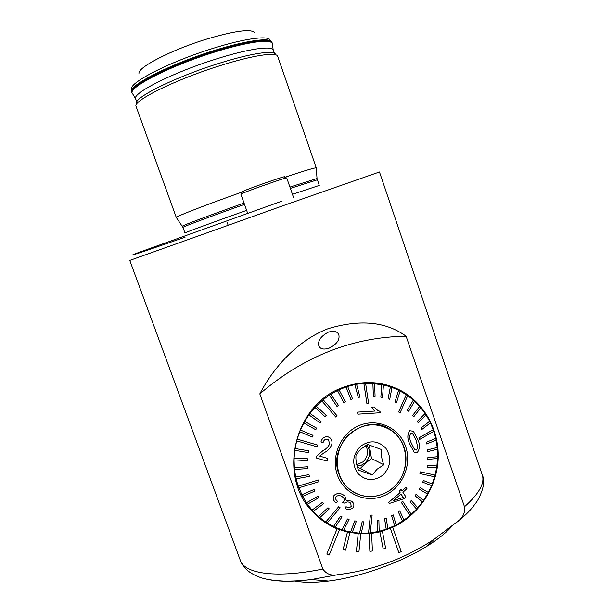 <?xml version="1.0" encoding="UTF-8"?>
<svg xmlns="http://www.w3.org/2000/svg" width="613" height="613" viewBox="0 0 613 613"><rect width="100%" height="100%" fill="white"/><g stroke="black" fill="none" stroke-linecap="round" stroke-linejoin="round"><path stroke-width="0.92" d="M328.269 332.185C320.691 336.284 317.557 340.912 318.867 346.061C320.446 349.172 323.917 349.839 329.273 348.077C336.882 344.2 340.046 339.694 338.774 334.552C337.196 331.326 333.694 330.537 328.269 332.185M138.959 73.376C137.596 67.415 171.74 49.745 206.696 39.094C234.235 30.964 250.219 28.734 254.648 32.405M284.984 177.218C304.799 170.644 315.22 167.541 316.254 167.893L316.262 168.008M316.285 167.931L277.628 56.166C276.279 51.776 251.966 55.477 219.661 65.783C175.54 79.56 132.814 100.8 136.032 106.31L176.291 217.462C175.77 216.596 205.171 205.156 241.882 192.114M451.957 526.192C446.302 532.689 437.95 539.379 426.886 546.252C400.396 562.795 359.655 577.224 328.583 581.063C314.806 582.787 303.558 582.771 294.845 581.009M464.493 506.759C465.183 512.345 463.244 516.981 458.677 520.659L434.288 539.149C405.224 558.512 373.21 570.328 338.238 574.603C331.587 576.082 326.468 574.228 322.875 569.04C276.271 578.595 244.579 573.753 240.311 560.336L129.764 260.41L284.746 205.102L379.47 171.985L482.178 474.684C485.105 482.929 479.213 493.618 464.493 506.759L406.105 336.231C386.021 321.61 360 319.097 328.047 328.698C297.236 340.537 273.283 367.93 259.805 393.86L322.875 569.04M391.538 527.877L379.891 531.839L371.639 533.371L360.75 533.869L347.448 532.13L337.066 528.804C327.748 524.95 319.603 519.257 312.63 511.732C277.099 475.995 294.363 404.664 342.299 387.669C362.942 379.945 382.665 381.025 401.477 390.91C425.407 404.097 439.912 431.92 438.096 460.332C436.234 488.745 418.204 515.587 392.688 527.326L391.538 527.877M406.105 336.231C352.705 336.981 303.941 356.191 259.805 393.86M337.066 528.804L326.829 554.075L329.219 554.987L339.464 529.747M398.887 552.711L390.343 528.383L398.856 552.688L401.247 551.662L392.718 527.349M379.861 531.816L383.179 548.972L385.661 548.298L382.382 531.172M369.072 533.616L369.861 551.302L372.405 551.018L371.639 533.371M356.398 551.531L358.199 533.747L356.375 551.508L358.95 551.654L360.75 533.869M347.425 532.107L343.073 549.623L345.586 550.16L349.939 532.659M379.891 531.839L383.179 548.972M369.095 533.639L369.861 551.302M347.448 532.13L343.096 549.639M337.089 528.82L326.829 554.075M240.924 194.145L242.403 191.601C246.357 189.356 287.75 174.881 284.386 176.927L286.447 177.931M293.535 197.44L286.731 177.939C287.987 176.659 245.3 191.654 241.353 193.884L240.894 194.198L247.767 213.569L240.894 194.191M369.325 445.038L371.463 458.516L365.532 463.244L360.321 468.378L372.313 475.029L376.941 469.29L383.845 464.777C381.608 459.007 380.842 453.934 381.554 449.559L367.7 444.509L360.796 449.084L356.076 454.754C355.479 459.099 356.253 464.202 358.406 470.064L372.313 475.029M366.781 445C370.988 451.229 370.459 457.191 365.187 462.876L361.379 465.198L357.08 465.987M365.808 445.551C368.75 451.497 367.861 456.915 363.134 461.796L356.758 464.769M349.755 489.335L349.295 489.136M357.21 493.894L352.031 491.312M393.24 487.55C380.688 499.181 360.482 499.572 348.36 488.132C332.989 474.891 333.878 447.023 350.115 433.544C363.409 423.208 376.972 422.089 390.803 430.196C409.499 441.85 410.779 472.723 393.24 487.55M352.168 491.128L347.448 487.58M360.383 446.394C369.654 439.797 378.152 440.41 385.868 448.241C391.791 457.605 390.887 466.501 383.163 474.922C373.976 481.58 365.478 481.021 357.655 473.244C351.64 463.811 352.552 454.861 360.383 446.394M378.535 425.039L384.121 426.786M384.175 426.564L389.278 429.238M371.463 458.516L383.845 464.777M360.321 468.378L357.471 467.313M417.79 447.59L416.196 440.295L412.511 433.422L416.212 440.418L417.76 447.574L416.526 450.019L417.76 447.574M409.798 444.141L409.745 443.996C407.231 438.847 407.247 434.425 409.79 430.724L413.377 431.245L417.79 439.536C420.143 444.479 419.989 448.793 417.315 452.478L414.25 452.356L409.798 444.141M412.511 433.422L410.733 433.238C409.262 436.195 409.453 439.483 411.315 443.099L414.763 449.873L416.556 450.026M419.476 439.559L433.82 431.284L433.261 429.652L418.909 437.912L419.438 439.544L418.871 437.897L433.23 429.644L429.698 421.307L421.146 427.889L429.667 421.3L426.066 414.963M298.822 487.825L319.028 481.68L318.423 480.002L298.217 486.155L302.638 496.354L314.852 491.044L314.055 489.473L301.811 494.768L314.055 489.473M319.342 517.234L311.327 509.817L305.741 502.928M433.797 431.299L435.797 438.425L426.28 442.234L435.759 438.418M426.319 442.249L426.679 443.95L436.15 440.119L435.797 438.425M436.119 440.134L437.253 447.498L427.529 449.85L437.222 447.482M427.567 449.865L427.721 451.612L437.406 449.229L437.253 447.498M437.375 449.237L437.628 456.723L427.859 457.597L437.59 456.708M427.897 457.612L427.843 459.375L437.575 458.478L437.628 456.723M437.536 458.478L436.908 465.98L427.276 465.374L436.87 465.964M427.307 465.39L427.046 467.137L436.648 467.711L436.908 465.98M436.609 467.711L435.1 475.106L420.434 471.88L419.928 473.588L420.395 471.864L435.069 475.09M419.966 473.604L434.64 476.807L435.1 475.106M434.602 476.799L432.242 483.986L423.384 480.508L432.203 483.971M423.414 480.531L422.755 482.178L431.583 485.626L432.242 483.986M431.552 485.611L428.334 492.461M420.173 487.664L419.323 489.228L427.522 494.032L428.364 492.477L420.135 487.649L419.284 489.205L427.491 494.009L423.499 500.43M422.518 501.894L423.529 500.453L416.081 494.354L415.062 495.794L422.518 501.894L417.782 507.763M411.315 500.537L410.128 501.848L416.633 509.096L417.805 507.786L411.285 500.514L410.097 501.825L416.595 509.074L411.254 514.345M401.362 502.43L409.959 515.525L411.277 514.376L402.695 501.265L401.331 502.407L402.695 501.265M409.959 515.525L404.021 520.069M402.595 521.081L404.036 520.1L399.73 510.859L398.281 511.84L402.595 521.081L396.182 524.851M393.186 514.897L391.638 515.686L394.657 525.678L396.19 524.881L393.155 514.874L391.6 515.663L394.619 525.655L387.86 528.613M386.198 518.046L384.573 518.636L386.251 529.234L387.868 528.644L386.167 518.023L384.543 518.613L386.213 529.211L379.179 531.279M378.918 520.284L377.24 520.659L377.508 531.686L379.179 531.31L378.888 520.261L377.21 520.636L377.478 531.663L370.267 532.812M370.413 515.219L368.566 532.996L369.417 532.927L370.267 532.843L372.129 515.066L370.39 515.196L372.129 515.066M368.566 532.996L361.264 533.18L363.907 521.862L362.168 521.77L363.877 521.839M362.199 521.793L359.563 533.134L361.264 533.203M359.563 533.134L352.322 532.36M356.414 521.173L354.735 520.881L350.644 532.092L352.314 532.375L356.383 521.15L354.705 520.858L350.613 532.069L343.564 530.368M349.081 519.502L347.456 518.981L341.939 529.87L343.556 530.383L349.058 519.479L347.433 518.966L341.908 529.854L335.15 527.226L342.039 516.859L340.468 516.108L333.572 526.49L335.142 527.234M342.039 516.859L340.499 516.131L333.602 526.506L327.196 522.966L340.108 507.733L338.637 506.775L340.108 507.733M338.667 506.798L325.764 522.046L327.196 522.973M325.764 522.046L319.833 517.648L329.258 508.859L327.947 507.74L318.522 516.529L313.22 511.372L323.725 503.61L322.545 502.3L312.086 510.108L313.243 511.395M327.947 507.74L318.545 516.552L319.856 517.663M312.086 510.108L307.45 504.231L318.898 497.641L317.909 496.201L306.462 502.79L302.615 496.331M317.909 496.201L306.485 502.813L307.473 504.254M339.081 474.431C326.537 443.666 365.44 410.863 390.91 429.997C397.086 434.203 401.461 439.935 404.044 447.176C409.254 462.11 403.607 480.331 390.772 489.848C375.938 499.403 361.747 498.882 348.199 488.3C344.077 484.492 341.035 479.872 339.081 474.431M400.028 412.886L407.722 395.6L406.335 394.642L398.626 411.928L400.028 412.886L398.596 411.913L406.304 394.634L398.642 390.182L394.979 401.898L398.611 390.174L390.427 386.772L388.044 399.063L390.397 386.765L381.807 384.481L380.842 397.186L381.776 384.474L372.919 383.332L373.355 396.266L372.888 383.324L363.892 383.37L366.949 403.814L368.666 403.706L365.601 383.278M323.197 399.691L321.825 400.833L335.786 417.062L337.165 415.905L323.174 399.684L329.334 395.163L336.981 406.381L338.476 405.415L330.828 394.213L337.449 390.527L343.747 402.465L345.341 401.707L339.035 389.776L346.008 386.987L350.889 399.461L352.552 398.91L347.655 386.443L354.858 384.589L358.291 397.416L359.992 397.086L356.551 384.267L363.861 383.363L366.949 403.814M317.833 445.122L297.198 439.123L296.715 440.885L317.342 446.885L317.802 445.107L297.175 439.115L299.719 431.713L312.331 437.038L313.028 435.345L300.416 430.027L303.818 422.993L315.741 429.736L316.63 428.142L304.715 421.399L308.929 414.848L319.986 422.916L321.051 421.445L310.002 413.384L314.952 407.423L324.997 416.687L314.952 407.423L321.794 400.825L335.786 417.062M336.108 502.806L335.035 501.878C332.959 499.886 332.637 497.718 334.077 495.373C337.004 492.99 340.169 492.883 343.556 495.066L343.579 495.082C340.215 492.906 337.05 493.005 334.1 495.388L334.077 495.373C332.66 497.718 332.982 499.886 335.066 501.894L336.108 502.806M346.222 500.369L351.356 501.105L346.215 500.4L344.912 496.116L343.579 495.082M336.139 502.829L337.732 501.503L337.119 500.921C335.587 499.656 335.227 498.231 336.054 496.645C337.993 495.22 340.031 495.227 342.161 496.668L343.119 497.419C344.445 498.66 344.644 500.009 343.74 501.465L342.583 502.369L344.897 503.235C346.491 501.718 348.222 501.541 350.084 502.698L350.797 503.265L351.188 506.56C349.556 507.763 347.839 507.802 346.046 506.675L345.157 508.445L346.016 506.66C347.809 507.779 349.517 507.74 351.157 506.537L350.766 503.242M342.583 502.369L343.709 501.449C344.621 499.993 344.414 498.645 343.096 497.404L343.111 497.411M388.68 502.323L389.439 503.426L388.68 502.323L400.097 492.676L399.14 491.205L401.048 489.488L402.036 490.982L406.028 487.312L402.021 490.952M405.645 446.502C412.227 465.106 402.235 488.04 384.075 495.702C366.022 503.641 344.031 494.124 337.426 475.129C330.553 456.241 341.004 432.809 359.44 425.437C377.784 417.782 399.331 427.79 405.645 446.502M312.063 510.085L322.545 502.3M325.733 522.023L338.637 506.775M359.532 533.111L362.168 521.77M368.536 532.973L370.39 515.196M402.565 521.058L398.281 511.84L399.76 510.882M409.928 515.502L401.331 502.407M422.48 501.871L415.062 495.794L416.12 494.369M422.755 482.178L423.384 480.508M427.046 467.137L427.276 465.374M427.843 459.375L427.859 457.597M427.721 451.612L427.529 449.85M426.679 443.95L426.28 442.234M409.79 430.724L409.76 430.717C407.224 434.425 407.208 438.847 409.714 443.981L414.25 452.356M421.874 429.422L421.116 427.874L421.874 429.422M418.25 422.794L426.089 414.94L425.154 413.522L417.307 421.369L418.212 422.786L417.277 421.353L425.115 413.507L420.779 407.706M413.806 416.71L420.786 407.691L419.69 406.404L412.695 415.415L413.767 416.694L412.664 415.407L419.652 406.396L413.384 400.082L407.354 410.12L413.354 400.074L407.714 395.607M407.384 410.135L408.641 411.269L407.354 410.12M396.458 402.649L394.948 401.883L396.458 402.649M300.416 430.027L313.005 435.337M295.083 448.532L294.815 450.325L308.255 452.593L308.531 450.793L295.06 448.517L296.715 440.885M295.06 448.517L308.531 450.793M294.117 458.095L294.071 459.903L307.657 460.601L307.703 458.785L294.094 458.08L294.815 450.325M294.094 458.08L307.703 458.785M307.856 466.777L308.025 468.57L294.501 469.451L294.332 467.658L307.833 466.761L294.332 467.658L294.071 459.903M298.217 486.155L296.071 478.791L309.373 476.393L308.983 474.638L295.704 477.06L294.501 469.451M295.681 477.044L308.983 474.638M298.194 486.14L318.423 480.002M328.537 439.713L329.579 444.027C328.131 447.053 325.848 449.321 322.714 450.831L316.829 456.049L316.04 457.896L316.86 456.064L322.737 450.846C325.863 449.337 328.154 447.069 329.602 444.042L328.53 439.713L327.48 439.176C325.059 439.015 323.58 440.218 323.036 442.801L321.005 441.904C322.032 438.111 324.4 436.425 328.108 436.862L329.886 437.736C331.848 439.659 332.445 441.981 331.694 444.716C330.238 448.295 327.733 450.961 324.17 452.708L319.672 456.087L327.848 458.478L327.036 461.114L316.04 457.896M328.108 436.862L328.085 436.854C324.415 436.387 322.047 438.065 320.982 441.889L321.005 441.904M327.848 458.478L319.679 456.087M373.861 406.978L371.225 407.147L375.087 411.032L357.548 412.105L357.839 414.158L357.571 412.112L375.118 411.039L371.256 407.162L373.861 406.978L377.554 410.258L380.022 411.407L380.213 412.733L357.862 414.173M296.094 478.807L295.704 477.06M300.439 430.035L299.742 431.721M324.997 416.687L326.231 415.361L316.216 406.12M310.025 413.4L308.952 414.863L319.986 422.916M304.738 421.415L303.849 423.001L315.741 429.736M330.859 394.22L329.365 395.178L336.981 406.381M356.582 384.274L354.889 384.596L358.291 397.416M347.686 386.451L346.031 386.995L350.889 399.461M339.066 389.784L337.479 390.542L343.747 402.465M373.386 396.274L375.087 396.396L374.612 383.462M396.488 402.657L400.143 390.948M389.669 399.63L392.014 387.339M380.842 397.186L382.504 397.53L383.454 384.826M408.641 411.269L414.633 401.209M421.905 429.437L430.449 422.847M365.969 382.589L385.133 385.217M406.028 487.312L406.902 488.653L402.91 492.308L405.959 497.005L404.051 498.706L389.439 503.426M388.711 502.346L400.097 492.676M400.128 492.691L399.14 491.205M399.17 491.22L401.078 489.503M403.208 497.404L401.002 494.024L393.14 500.767L403.208 497.404L393.194 500.721M400.986 494.032L403.178 497.388M345.157 508.445C347.962 509.985 350.559 509.755 352.958 507.763C354.375 505.625 354.176 503.671 352.352 501.886L351.356 501.105M135.933 99.344L135.711 98.954C131.328 93.62 173.073 72.38 216.65 58.863C248.709 48.688 272.639 45.408 273.252 50.251L273.306 50.618M213.056 48.358C243.874 38.665 267.59 35.416 269.965 39.791L271.934 42.236C270.984 37.178 246.595 40.312 214.083 50.565C169.824 64.196 127.466 86.05 131.695 91.896L131.695 88.755C129.634 82.311 170.766 61.369 213.056 48.358M244.503 204.374C209.408 216.841 181.892 227.17 182.95 227.392L184.965 232.978C183.984 232.948 211.546 222.81 246.625 210.359M292.439 194.29L319.266 185.425L317.036 178.575M290.37 188.375L317.319 179.808M182.398 226.266L182.36 226.197C182.13 225.653 209.5 215.339 244.043 203.064M289.918 187.08L317.028 178.506L316.254 167.893M136.538 103.421C133.419 97.888 175.28 76.993 218.489 63.522C250.135 53.454 274.026 49.883 275.429 54.243M132.607 93.866L132.308 93.375C127.688 87.713 170.123 65.806 214.604 52.09C247.315 41.761 271.743 38.634 272.387 43.768L272.448 44.243M136.653 102.264L135.711 98.954L131.964 92.647C127.749 86.831 170.115 65.009 214.366 51.369C246.87 41.109 271.252 37.96 272.195 42.987L271.934 42.236M473.021 506.744C469.198 511.579 463.926 516.644 457.206 521.947M338.238 574.603L311.297 579.553C292.853 581.89 278.179 581.806 267.268 579.293M185.088 237.185C144.576 251.307 120.692 259.307 138.676 252.495L282.118 201.064M272.195 42.987L273.252 50.251L274.555 53.362M228.128 225.147L227.293 222.81M182.95 227.392L176.291 217.462M426.886 546.252L434.288 539.149M328.583 581.063L311.297 579.553C301.213 580.779 291.918 581.293 283.413 581.093C272.885 580.511 265.145 579.277 260.203 577.4C249.775 573.676 243.139 567.983 240.311 560.336M398.412 390.075L401.477 390.91M482.178 474.684C485.197 480.715 483.657 489.327 477.573 500.507C473.182 507.204 467.198 513.204 465.443 514.751L458.7 520.636M131.964 92.647L131.695 91.896M348.36 488.132L347.333 487.481M318.362 517.288L330.284 524.789M313.197 511.334L311.327 509.817M390.91 429.997L389.83 429.567"/></g></svg>
